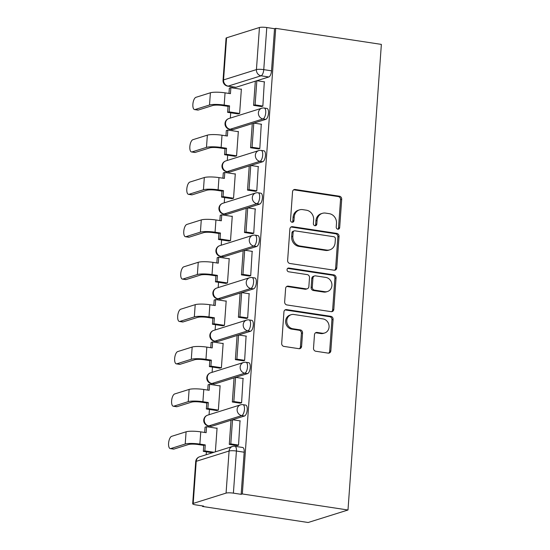 <?xml version="1.0" encoding="UTF-8"?>
<svg xmlns="http://www.w3.org/2000/svg" width="550" height="550" viewBox="0 0 550 550"><rect width="100%" height="100%" fill="white"/><g stroke="black" fill="none" stroke-linecap="round" stroke-linejoin="round"><path stroke-width="0.82" d="M337.817 229.185A1.904 1.705 72.6 0 0 339.673 227.576L341.701 199.244A2.716 2.441 72.6 0 0 339.439 196.206L295.199 189.489A2.716 2.441 72.6 0 0 292.545 191.785L290.517 220.11A1.904 1.705 72.6 0 0 292.806 222.186A1.904 1.705 72.6 0 0 293.961 220.633L294.222 216.968A8.69 7.803 72.6 0 1 299.482 209.873A8.69 7.803 72.6 0 1 302.699 209.633L306.384 210.189A8.69 7.803 72.6 0 1 313.637 219.917L313.376 223.582A1.904 1.705 72.6 0 0 315.666 225.658A1.904 1.705 72.6 0 0 316.814 224.104L317.075 220.44A8.69 7.803 72.6 0 1 322.341 213.345A8.69 7.803 72.6 0 1 325.552 213.104L329.244 213.661A8.69 7.803 72.6 0 1 336.497 223.389L336.229 227.054A1.904 1.705 72.6 0 0 337.817 229.185M337.906 229.192A1.904 1.705 72.6 0 0 338.511 227.941L340.539 199.609A2.716 2.441 72.6 0 0 338.278 196.57L294.037 189.853A2.716 2.441 72.6 0 0 293.638 189.826M292.188 222.248A1.904 1.705 72.6 0 0 292.799 220.997L293.061 217.333L294.222 216.968M315.047 225.72A1.904 1.705 72.6 0 0 315.652 224.469L315.92 220.804L317.075 220.44M313.514 348.205A2.716 2.441 72.6 0 0 315.776 351.244L328.192 353.127A2.716 2.441 72.6 0 0 330.839 350.831L333.094 319.371A2.716 2.441 72.6 0 0 330.825 316.332L286.584 309.609A2.716 2.441 72.6 0 0 283.938 311.905L281.683 343.372A2.716 2.441 72.6 0 0 283.951 346.411L298.939 348.686A2.716 2.441 72.6 0 0 301.593 346.39L302.555 332.929A2.716 2.441 72.6 0 0 300.286 329.89L292.854 328.756A7.267 6.524 72.6 0 1 286.825 322.114A7.267 6.524 72.6 0 1 291.191 314.689A7.267 6.524 72.6 0 1 293.879 314.49L323.001 318.918A7.267 6.524 72.6 0 1 329.031 325.559A7.267 6.524 72.6 0 1 324.665 332.984A7.267 6.524 72.6 0 1 321.977 333.183L317.123 332.441A2.716 2.441 72.6 0 0 314.476 334.737L313.514 348.205M347.992 510.001L242.323 493.955L275.701 28.346L381.363 44.392L347.992 510.001L308.151 522.5L202.482 506.454L202.524 505.918M334.132 270.201A2.716 2.441 72.6 0 0 336.779 267.905L339.041 236.445A2.716 2.441 72.6 0 0 336.772 233.406L292.531 226.683A2.716 2.441 72.6 0 0 289.884 228.979L287.629 260.446A2.716 2.441 72.6 0 0 289.891 263.484L334.132 270.201M336.064 277.908L333.809 309.368A2.716 2.441 72.6 0 1 331.162 311.664L286.921 304.947A2.716 2.441 72.6 0 1 284.653 301.909L285.622 288.441A2.716 2.441 72.6 0 1 288.269 286.144L306.212 288.874A2.716 2.441 72.6 0 0 308.859 286.577L309.499 277.647A2.716 2.441 72.6 0 0 307.23 274.608L288.551 271.769A1.904 1.705 72.6 0 1 288.819 268.036L333.802 274.869A2.716 2.441 72.6 0 1 336.064 277.908L334.902 278.272L332.647 309.732L333.809 309.368M232.561 86.879L232.485 87.931M230.704 112.805L230.326 118.078M229.522 129.257L229.446 130.309M227.666 155.183L227.288 160.456M226.483 171.634L226.407 172.686M224.627 197.56L224.249 202.833M223.444 214.012L223.369 215.064M221.588 239.938L221.21 245.211M220.406 256.389L220.337 257.441M218.549 282.315L218.171 287.588M217.374 298.767L217.298 299.819M215.511 324.692L215.133 329.972M214.335 341.144L214.259 342.196M212.479 367.07L212.094 372.35M211.296 383.522L211.221 384.574M209.44 409.447L209.062 414.728M208.258 425.899L208.182 426.951M206.401 451.825L206.195 454.719M242.323 493.955L241.161 494.319L233.399 493.144A5.534 0.976 -175.9 0 0 226.071 493.109L193.201 503.422A5.534 0.976 -175.9 0 0 192.686 503.786A5.534 0.976 -175.9 0 0 195.883 504.907L203.644 506.089L202.482 506.454M275.701 28.346L274.539 28.71L271.521 70.819A5.534 2.228 98.6 0 1 268.806 76.979L256.898 80.713M261.635 106.576L253.591 105.359L255.324 81.18L235.936 87.292L228.174 86.109A5.534 2.228 98.6 0 1 227.734 86.151L235.496 87.326A5.534 2.228 -81.4 0 0 235.936 87.292M259.449 27.5L226.572 37.812L223.554 79.915L256.431 69.602L259.449 27.5A5.534 0.976 4.1 0 1 266.778 27.534L263.759 69.637A5.534 2.228 98.6 0 1 261.044 75.797L228.174 86.109A5.534 4.971 72.6 0 1 223.554 79.915A5.534 0.976 -175.9 0 0 223.046 80.279A5.534 5.534 0 0 0 227.734 86.151M274.539 28.71L266.778 27.534M223.046 80.279L226.064 38.177A5.534 0.976 4.1 0 1 226.572 37.812M237.889 113.891L239.621 113.486L241.374 89.038L240.845 89.203M261.126 106.501L262.852 106.198L264.309 81.84M258.087 148.878L259.813 148.576L261.271 124.218M234.85 156.269L236.583 155.863L238.336 131.416L237.813 131.581M255.056 191.256L256.781 190.953L258.239 166.595M231.811 198.646L233.544 198.241L235.297 173.793L234.774 173.958M252.017 233.633L253.742 233.331L255.2 208.972M228.779 241.024L230.512 240.618L232.265 216.171L231.736 216.336M248.978 276.011L250.704 275.708L252.161 251.35M225.741 283.401L227.473 282.996L229.226 258.548L228.697 258.713M245.939 318.388L247.665 318.086L249.123 293.728M222.702 325.786L224.434 325.373L226.188 300.926L225.658 301.091M242.901 360.766L244.626 360.463L246.084 336.105M219.663 368.163L221.396 367.751L223.149 343.303L222.619 343.468M239.862 403.143L241.587 402.841L243.045 378.482M216.624 410.541L218.357 410.128L220.11 385.681L219.581 385.846M236.83 445.521L238.549 445.218L240.013 420.86M215.366 451.839L217.071 428.058L216.549 428.223M244.509 415.999L241.752 415.58A5.534 2.228 98.6 0 0 244.413 409.949A5.534 2.228 98.6 0 0 242.976 404.676L245.726 405.096A5.534 2.228 -81.4 0 1 247.17 410.369A5.534 2.228 -81.4 0 1 244.509 415.999L232.595 419.732M231.021 420.228L211.633 426.312L208.883 425.893A5.534 2.228 98.6 0 1 208.436 425.927L211.193 426.346A5.534 2.228 -81.4 0 0 211.633 426.312M247.548 373.622L244.791 373.203A5.534 2.228 98.6 0 0 247.452 367.572A5.534 2.228 98.6 0 0 246.008 362.299L248.765 362.718A5.534 2.228 -81.4 0 1 250.209 367.991A5.534 2.228 -81.4 0 1 247.548 373.622L235.634 377.355M234.059 377.85L214.672 383.934L211.922 383.515A5.534 2.228 98.6 0 1 211.475 383.549L214.232 383.969A5.534 2.228 -81.4 0 0 214.672 383.934M250.58 331.244L247.83 330.825A5.534 2.228 98.6 0 0 250.491 325.194A5.534 2.228 98.6 0 0 249.047 319.921L251.804 320.341A5.534 2.228 -81.4 0 1 253.248 325.614A5.534 2.228 -81.4 0 1 250.58 331.244L238.673 334.978M237.098 335.472L217.711 341.557L214.954 341.137A5.534 2.228 98.6 0 1 214.514 341.172L217.271 341.591A5.534 2.228 -81.4 0 0 217.711 341.557M253.619 288.867L250.869 288.447A5.534 2.228 98.6 0 0 253.529 282.817A5.534 2.228 98.6 0 0 252.086 277.544L254.843 277.963A5.534 2.228 -81.4 0 1 256.286 283.236A5.534 2.228 -81.4 0 1 253.619 288.867L241.704 292.6M246.448 318.464L238.404 317.247L240.137 293.067L220.749 299.179L217.992 298.76A5.534 2.228 98.6 0 1 217.553 298.794L220.309 299.214A5.534 2.228 -81.4 0 0 220.749 299.179M256.657 246.489L253.901 246.07A5.534 2.228 98.6 0 0 256.568 240.439A5.534 2.228 98.6 0 0 255.124 235.166L257.881 235.586A5.534 2.228 -81.4 0 1 259.318 240.859A5.534 2.228 -81.4 0 1 256.657 246.489L244.743 250.222M243.169 250.718L223.788 256.802L221.031 256.382A5.534 2.228 98.6 0 1 220.591 256.417L223.341 256.836A5.534 2.228 -81.4 0 0 223.788 256.802M259.696 204.112L256.939 203.692A5.534 2.228 98.6 0 0 259.607 198.062A5.534 2.228 98.6 0 0 258.163 192.789L260.913 193.208A5.534 2.228 -81.4 0 1 262.357 198.481A5.534 2.228 -81.4 0 1 259.696 204.112L247.782 207.845M246.208 208.34L226.827 214.424L224.07 214.005A5.534 2.228 98.6 0 1 223.63 214.039L226.38 214.459A5.534 2.228 -81.4 0 0 226.827 214.424M262.735 161.734L259.978 161.315A5.534 2.228 98.6 0 0 262.646 155.684A5.534 2.228 98.6 0 0 261.202 150.411L263.952 150.831A5.534 2.228 -81.4 0 1 265.396 156.104A5.534 2.228 -81.4 0 1 262.735 161.734L250.821 165.468M249.246 165.963L229.859 172.047L227.109 171.627A5.534 2.228 98.6 0 1 226.662 171.662L229.419 172.081A5.534 2.228 -81.4 0 0 229.859 172.047M265.774 119.357L263.017 118.938A5.534 2.228 98.6 0 0 265.678 113.307A5.534 2.228 98.6 0 0 264.234 108.034L266.991 108.453A5.534 2.228 -81.4 0 1 268.434 113.726A5.534 2.228 -81.4 0 1 265.774 119.357L253.859 123.09M252.285 123.585L232.897 129.669L230.147 129.25A5.534 2.228 98.6 0 1 229.701 129.284L232.458 129.704A5.534 2.228 -81.4 0 0 232.897 129.669M241.161 494.319L244.179 452.217A5.534 2.228 -81.4 0 0 242.688 447.473L234.926 446.291A5.534 2.228 98.6 0 1 236.417 451.034L233.399 493.144M322.341 213.345L321.179 213.709A8.69 7.803 72.6 0 0 315.92 220.804M299.482 209.873L298.32 210.238A8.69 7.803 72.6 0 0 293.061 217.333M334.531 270.229A2.716 2.441 72.6 0 0 335.624 268.269L337.879 236.809A2.716 2.441 72.6 0 0 335.61 233.771L291.369 227.047A2.716 2.441 72.6 0 0 290.971 227.026M335.383 238.851A1.904 1.705 72.6 0 0 333.802 236.727L294.965 230.828A1.904 1.705 72.6 0 0 293.116 232.437L292.834 236.301A8.69 7.803 72.6 0 0 300.087 246.029L326.631 250.058A8.69 7.803 72.6 0 0 329.849 249.817A8.69 7.803 72.6 0 0 335.108 242.722L335.383 238.851M294.264 230.883L293.102 231.248A1.904 1.705 72.6 0 0 291.954 232.801L293.116 232.437M329.849 249.817L328.687 250.181A8.69 7.803 72.6 0 1 325.469 250.422L298.925 246.393A8.69 7.803 72.6 0 1 291.672 236.665L291.954 232.801M331.561 311.692A2.716 2.441 72.6 0 0 332.647 309.732M307.216 288.798L306.054 289.163A2.716 2.441 72.6 0 1 305.051 289.238L287.107 286.509A2.716 2.441 72.6 0 0 286.708 286.488M334.902 278.272A2.716 2.441 72.6 0 0 332.64 275.234L287.657 268.4A1.904 1.705 72.6 0 0 287.574 268.393M324.83 291.699A7.267 6.524 72.6 0 0 327.511 291.5A7.267 6.524 72.6 0 0 331.877 284.082A7.267 6.524 72.6 0 0 325.847 277.434L315.59 275.873A2.716 2.441 72.6 0 0 312.943 278.169L312.297 287.1A2.716 2.441 72.6 0 0 314.566 290.139L324.83 291.699L323.668 292.064A7.267 6.524 72.6 0 0 326.349 291.864L327.511 291.5M314.586 275.949L313.424 276.313A2.716 2.441 72.6 0 0 311.781 278.534L312.943 278.169M323.668 292.064L313.404 290.503A2.716 2.441 72.6 0 1 311.142 287.464L311.781 278.534M324.665 332.984L323.503 333.348A7.267 6.524 72.6 0 1 320.815 333.548L315.961 332.805A2.716 2.441 72.6 0 0 315.562 332.784M291.191 314.689L290.029 315.054A7.267 6.524 72.6 0 0 285.663 322.479A7.267 6.524 72.6 0 0 291.692 329.12L292.854 328.756M299.337 348.714A2.716 2.441 72.6 0 0 300.431 346.754L301.393 333.293A2.716 2.441 72.6 0 0 299.124 330.254L291.692 329.12M328.584 353.155A2.716 2.441 72.6 0 0 329.677 351.196L331.932 319.736A2.716 2.441 72.6 0 0 329.663 316.697L285.423 309.973A2.716 2.441 72.6 0 0 285.031 309.952M198.309 110.034A6.229 2.509 98.6 0 1 197.814 110.076L194.556 109.581A6.229 2.509 -81.4 0 0 195.058 109.539L209.516 105.002A11.069 1.959 4.1 0 1 224.18 105.071L229.563 105.889L228.051 106.356L222.667 105.538A7.473 1.32 -175.9 0 0 212.774 105.497L198.309 110.034L195.058 109.539M228.979 93.438L229.357 88.158L230.869 87.684L230.436 93.658L225.053 92.847A11.069 1.959 4.1 0 0 210.396 92.778L195.931 97.316A6.229 2.509 -81.4 0 0 192.933 103.647A6.229 2.509 -81.4 0 0 194.556 109.581M238.178 113.939L227.624 112.338L229.137 111.863L229.563 105.889M227.624 112.338L228.051 106.356M253.591 105.359L255.104 104.885L256.836 80.706L264.598 81.881M255.104 104.885L262.866 106.061M255.324 81.18L256.836 80.706M230.869 87.684L241.361 89.279M229.137 111.863L239.621 113.458M195.271 152.412A6.229 2.509 98.6 0 1 194.776 152.453L191.524 151.958A6.229 2.509 -81.4 0 0 192.019 151.917L206.477 147.379A11.069 1.959 4.1 0 1 221.141 147.448L226.524 148.266L225.012 148.734L219.629 147.916A7.473 1.32 -175.9 0 0 209.736 147.874L195.271 152.412L192.019 151.917M225.94 135.816L226.318 130.536L227.831 130.061L227.397 136.036L222.014 135.224A11.069 1.959 4.1 0 0 207.357 135.156L192.892 139.693A6.229 2.509 -81.4 0 0 189.894 146.025A6.229 2.509 -81.4 0 0 191.524 151.958M235.139 156.317L224.586 154.715L226.098 154.241L226.524 148.266M224.586 154.715L225.012 148.734M258.603 148.954L250.553 147.737L252.065 147.262L253.798 123.083L261.559 124.259M252.065 147.262L259.827 148.438M250.553 147.737L252.285 123.558L253.798 123.083M227.831 130.061L238.322 131.656M226.098 154.241L236.589 155.836M192.232 194.789A6.229 2.509 98.6 0 1 191.737 194.831L188.485 194.336A6.229 2.509 -81.4 0 0 188.98 194.294L203.438 189.757A11.069 1.959 4.1 0 1 218.103 189.826L223.486 190.644L221.98 191.111L216.59 190.293A7.473 1.32 -175.9 0 0 206.697 190.252L192.232 194.789L188.98 194.294M222.901 178.193L223.279 172.913L224.792 172.439L224.366 178.413L218.982 177.602A11.069 1.959 4.1 0 0 204.318 177.533L189.853 182.071A6.229 2.509 -81.4 0 0 186.863 188.403A6.229 2.509 -81.4 0 0 188.485 194.336M232.1 198.694L221.547 197.093L223.059 196.618L223.486 190.644M221.547 197.093L221.98 191.111M255.564 191.331L247.514 190.114L249.026 189.64L250.759 165.461L258.521 166.636M249.026 189.64L256.788 190.816M247.514 190.114L249.246 165.935L250.759 165.461M224.792 172.439L235.283 174.034M223.059 196.618L233.551 198.213M189.2 237.167A6.229 2.509 98.6 0 1 188.698 237.208L185.446 236.713A6.229 2.509 -81.4 0 0 185.941 236.672L200.406 232.134A11.069 1.959 4.1 0 1 215.064 232.203L220.447 233.021L218.941 233.489L213.558 232.678A7.473 1.32 -175.9 0 0 203.658 232.629L189.2 237.167L185.941 236.672M219.863 220.571L220.241 215.291L221.753 214.816L221.327 220.791L215.944 219.979A11.069 1.959 4.1 0 0 201.279 219.911L186.821 224.448A6.229 2.509 -81.4 0 0 183.824 230.78A6.229 2.509 -81.4 0 0 185.446 236.713M229.061 241.072L218.508 239.47L220.021 238.996L220.447 233.021M218.508 239.47L218.941 233.489M252.526 233.709L244.475 232.492L245.988 232.018L247.72 207.838L255.482 209.014M245.988 232.018L253.749 233.193M244.475 232.492L246.214 208.312L247.72 207.838M221.753 214.816L232.244 216.411M220.021 238.996L230.512 240.591M186.161 279.544A6.229 2.509 98.6 0 1 185.666 279.586L182.407 279.091A6.229 2.509 -81.4 0 0 182.903 279.049L197.367 274.512A11.069 1.959 4.1 0 1 212.025 274.581L217.408 275.399L215.903 275.866L210.519 275.055A7.473 1.32 -175.9 0 0 200.619 275.007L186.161 279.544L182.903 279.049M216.831 262.948L217.209 257.668L218.714 257.194L218.288 263.168L212.905 262.357A11.069 1.959 4.1 0 0 198.241 262.288L183.782 266.826A6.229 2.509 -81.4 0 0 180.785 273.157A6.229 2.509 -81.4 0 0 182.407 279.091M226.022 283.449L215.476 281.847L216.982 281.373L217.408 275.399M215.476 281.847L215.903 275.866M249.487 276.086L241.443 274.869L242.949 274.395L244.681 250.216L252.443 251.391M242.949 274.395L250.711 275.571M241.443 274.869L243.176 250.69L244.681 250.216M218.714 257.194L229.206 258.789M216.982 281.373L227.473 282.968M183.123 321.922A6.229 2.509 98.6 0 1 182.627 321.963L179.369 321.468A6.229 2.509 -81.4 0 0 179.864 321.427L194.329 316.889A11.069 1.959 4.1 0 1 208.993 316.958L214.376 317.776L212.864 318.244L207.481 317.433A7.473 1.32 -175.9 0 0 197.581 317.384L183.123 321.922L179.864 321.427M213.792 305.326L214.17 300.046L215.676 299.571L215.249 305.546L209.866 304.734A11.069 1.959 4.1 0 0 195.202 304.666L180.744 309.203A6.229 2.509 -81.4 0 0 177.746 315.535A6.229 2.509 -81.4 0 0 179.369 321.468M222.984 325.827L212.438 324.225L213.943 323.751L214.376 317.776M212.438 324.225L212.864 318.244M238.404 317.247L239.91 316.772L241.643 292.593L249.411 293.769M239.91 316.772L247.672 317.948M240.137 293.067L241.643 292.593M215.676 299.571L226.167 301.166M213.943 323.751L224.434 325.346M180.084 364.299A6.229 2.509 98.6 0 1 179.589 364.341L176.33 363.846A6.229 2.509 -81.4 0 0 176.832 363.804L191.29 359.267A11.069 1.959 4.1 0 1 205.954 359.336L211.337 360.154L209.825 360.621L204.442 359.81A7.473 1.32 -175.9 0 0 194.549 359.762L180.084 364.299L176.832 363.804M210.753 347.703L211.131 342.423L212.644 341.949L212.211 347.923L206.827 347.112A11.069 1.959 4.1 0 0 192.17 347.043L177.705 351.581A6.229 2.509 -81.4 0 0 174.708 357.913A6.229 2.509 -81.4 0 0 176.33 363.846M219.952 368.204L209.399 366.603L210.904 366.128L211.337 360.154M209.399 366.603L209.825 360.621M243.409 360.841L235.366 359.624L236.878 359.15L238.611 334.971L246.373 336.146M236.878 359.15L244.64 360.326M235.366 359.624L237.098 335.445L238.611 334.971M212.644 341.949L223.128 343.544M210.904 366.128L221.396 367.723M177.045 406.677A6.229 2.509 98.6 0 1 176.55 406.718L173.298 406.223A6.229 2.509 -81.4 0 0 173.793 406.182L188.251 401.644A11.069 1.959 4.1 0 1 202.916 401.713L208.299 402.531L206.786 402.999L201.403 402.188A7.473 1.32 -175.9 0 0 191.51 402.139L177.045 406.677L173.793 406.182M207.714 390.081L208.093 384.801L209.605 384.326L209.172 390.301L203.789 389.489A11.069 1.959 4.1 0 0 189.131 389.421L174.666 393.958A6.229 2.509 -81.4 0 0 171.669 400.29A6.229 2.509 -81.4 0 0 173.298 406.223M216.913 410.582L206.36 408.98L207.873 408.506L208.299 402.531M206.36 408.98L206.786 402.999M240.377 403.219L232.327 402.002L233.839 401.527L235.572 377.348L243.334 378.524M233.839 401.527L241.601 402.703M232.327 402.002L234.059 377.822L235.572 377.348M209.605 384.326L220.096 385.921M207.873 408.506L218.364 410.101M174.006 449.054A6.229 2.509 98.6 0 1 173.511 449.096L170.259 448.601A6.229 2.509 -81.4 0 0 170.754 448.559L185.212 444.022A11.069 1.959 4.1 0 1 199.877 444.091L205.26 444.909L203.748 445.376L198.364 444.565A7.473 1.32 -175.9 0 0 188.471 444.517L174.006 449.054L170.754 448.559M204.676 432.458L205.054 427.178L206.566 426.704L206.14 432.678L200.757 431.867A11.069 1.959 4.1 0 0 186.093 431.798L171.627 436.336A6.229 2.509 -81.4 0 0 168.637 442.674A6.229 2.509 -81.4 0 0 170.259 448.601M212.479 452.746L203.321 451.357L204.834 450.883L205.26 444.909M203.321 451.357L203.748 445.376M237.339 445.596L229.288 444.379L230.801 443.905L232.533 419.726L240.295 420.908M230.801 443.905L238.562 445.081M229.288 444.379L231.021 420.2L232.533 419.726M206.566 426.704L217.058 428.299M204.834 450.883L213.984 452.272M338.511 227.941L339.673 227.576M292.799 220.997L293.961 220.633M315.652 224.469L316.814 224.104M226.071 493.109L229.089 451.007L196.219 461.312L193.201 503.422M268.806 76.979L261.044 75.797A5.534 4.971 72.6 0 1 256.431 69.602A5.534 0.976 4.1 0 1 263.759 69.637L271.521 70.819M242.976 404.676A5.534 5.534 0 0 0 240.488 404.869A5.534 4.971 -107.4 0 0 237.133 409.386A5.534 4.971 -107.4 0 0 241.752 415.58L208.883 425.893A5.534 4.971 -107.4 0 1 204.263 419.698A5.534 4.971 72.6 0 1 207.611 415.174A5.534 5.534 0 0 0 208.436 425.927M246.008 362.299A5.534 5.534 0 0 0 243.526 362.491A5.534 4.971 -107.4 0 0 240.171 367.008A5.534 4.971 -107.4 0 0 244.791 373.203L211.922 383.515A5.534 4.971 -107.4 0 1 207.302 377.321A5.534 4.971 72.6 0 1 210.65 372.797A5.534 5.534 0 0 0 211.475 383.549M249.047 319.921A5.534 5.534 0 0 0 246.558 320.114A5.534 4.971 -107.4 0 0 243.21 324.631A5.534 4.971 -107.4 0 0 247.83 330.825L214.954 341.137A5.534 4.971 -107.4 0 1 210.341 334.943A5.534 4.971 72.6 0 1 213.689 330.419A5.534 5.534 0 0 0 214.514 341.172M252.086 277.544A5.534 5.534 0 0 0 249.597 277.736A5.534 4.971 -107.4 0 0 246.249 282.253A5.534 4.971 -107.4 0 0 250.869 288.447L217.992 298.76A5.534 4.971 -107.4 0 1 213.373 292.566A5.534 4.971 72.6 0 1 216.728 288.042A5.534 5.534 0 0 0 217.553 298.794M255.124 235.166A5.534 5.534 0 0 0 252.636 235.359A5.534 4.971 -107.4 0 0 249.288 239.876A5.534 4.971 -107.4 0 0 253.901 246.07L221.031 256.382A5.534 4.971 -107.4 0 1 216.411 250.188A5.534 4.971 72.6 0 1 219.766 245.664A5.534 5.534 0 0 0 220.591 256.417M258.163 192.789A5.534 5.534 0 0 0 255.674 192.981A5.534 4.971 -107.4 0 0 252.319 197.498A5.534 4.971 -107.4 0 0 256.939 203.692L224.07 214.005A5.534 4.971 -107.4 0 1 219.45 207.811A5.534 4.971 72.6 0 1 222.805 203.287A5.534 5.534 0 0 0 223.63 214.039M261.202 150.411A5.534 5.534 0 0 0 258.713 150.604A5.534 4.971 -107.4 0 0 255.358 155.121A5.534 4.971 -107.4 0 0 259.978 161.315L227.109 171.627A5.534 4.971 -107.4 0 1 222.489 165.433A5.534 4.971 72.6 0 1 225.837 160.909A5.534 5.534 0 0 0 226.662 171.662M264.234 108.034A5.534 5.534 0 0 0 261.752 108.226A5.534 4.971 -107.4 0 0 258.397 112.743A5.534 4.971 -107.4 0 0 263.017 118.938L230.147 129.25A5.534 4.971 -107.4 0 1 225.528 123.056A5.534 4.971 72.6 0 1 228.876 118.532A5.534 5.534 0 0 0 229.701 129.284M244.179 452.217L236.417 451.034A5.534 0.976 4.1 0 0 229.089 451.007A5.534 4.971 -107.4 0 1 232.444 446.483L199.567 456.796A5.534 5.534 0 0 0 195.704 461.677L192.686 503.786M195.704 461.677A5.534 0.976 -175.9 0 1 196.219 461.312A5.534 4.971 -107.4 0 1 199.567 456.796M294.037 189.853L295.199 189.489M338.278 196.57L339.439 196.206M340.539 199.609L341.701 199.244M291.369 227.047L292.531 226.683M335.61 233.771L336.772 233.406M337.879 236.809L339.041 236.445M335.624 268.269L336.779 267.905M291.672 236.665L292.834 236.301M298.925 246.393L300.087 246.029M325.469 250.422L326.631 250.058M287.107 286.509L288.269 286.144M305.051 289.238L306.212 288.874M287.657 268.4L288.819 268.036M332.64 275.234L333.802 274.869M311.142 287.464L312.297 287.1M313.404 290.503L314.566 290.139M315.961 332.805L317.123 332.441M320.815 333.548L321.977 333.183M299.124 330.254L300.286 329.89M301.393 333.293L302.555 332.929M300.431 346.754L301.593 346.39M285.423 309.973L286.584 309.609M329.663 316.697L330.825 316.332M331.932 319.736L333.094 319.371M329.677 351.196L330.839 350.831M225.053 92.847L224.18 105.071M210.396 92.778L209.516 105.002M222.014 135.224L221.141 147.448M207.357 135.156L206.477 147.379M218.982 177.602L218.103 189.826M204.318 177.533L203.438 189.757M215.944 219.979L215.064 232.203M201.279 219.911L200.406 232.134M212.905 262.357L212.025 274.581M198.241 262.288L197.367 274.512M209.866 304.734L208.993 316.958M195.202 304.666L194.329 316.889M206.827 347.112L205.954 359.336M192.17 347.043L191.29 359.267M203.789 389.489L202.916 401.713M189.131 389.421L188.251 401.644M200.757 431.867L199.877 444.091M186.093 431.798L185.212 444.022M228.876 118.532L261.752 108.226M225.837 160.909L258.713 150.604M222.805 203.287L255.674 192.981M219.766 245.664L252.636 235.359M216.728 288.042L249.597 277.736M213.689 330.419L246.558 320.114M210.65 372.797L243.526 362.491M207.611 415.174L240.488 404.869M234.926 446.291A5.534 5.534 0 0 0 232.444 446.483"/></g></svg>
